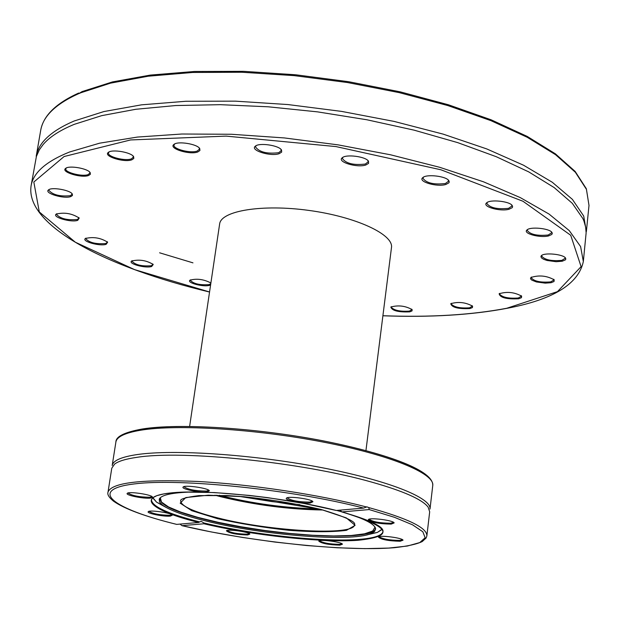 <?xml version="1.0" encoding="UTF-8"?>
<svg xmlns="http://www.w3.org/2000/svg" width="620" height="620" viewBox="0 0 620 620"><rect width="100%" height="100%" fill="white"/><g stroke="black" fill="none" stroke-linecap="round" stroke-linejoin="round"><path stroke-width="0.93" d="M79.817 93.364L78.608 93.07L78.81 93.628L82.034 91.605L112.422 81.933L150.288 75.09L194.548 71.471L243.668 71.339L295.755 74.788L348.688 81.724L400.272 91.869L448.384 104.765L491.187 119.831L527.194 136.4L555.365 153.806L575.143 171.422L586.35 188.759L589 205.437L586.435 189.34L575.352 172.251L555.551 154.69L527.217 137.268L490.955 120.66L447.826 105.563L399.357 92.659L347.433 82.522L294.19 75.624L241.854 72.246L192.58 72.47L148.281 76.198L110.5 83.15L80.352 92.915M400.179 541.252C388.368 540.966 381.106 539.563 378.394 537.06C379.425 534.921 402.535 537.85 403.031 540.191L400.179 541.252M339.915 545.143C328.592 544.825 321.54 543.469 318.765 541.082C319.719 539.09 342.015 542.027 342.434 544.205L339.915 545.143M391.197 524.109C378.758 523.869 371.132 522.373 368.327 519.622C369.489 517.282 393.584 520.351 394.149 522.908L391.197 524.109M247.667 534.967C236.453 534.649 229.369 533.27 226.401 530.829C227.354 528.868 249.465 531.945 249.845 534.083L247.667 534.967M180.04 524.101L181.993 525.659L203.941 523.768L203.879 522.947C251.736 534.541 321.121 542.12 357.399 539.501C373.542 538.385 382.075 535.719 383.013 531.518C383.687 526.55 369.946 520.017 341.791 511.918L369.195 509.57L368.807 507.594L366.97 506.873L363.607 508.09L336.257 510.469L303.823 503.425L267.592 497.635L249.217 495.403L214.365 492.567L184.946 492.086L173.189 492.729L163.773 493.931L156.891 495.643L152.722 497.775L151.419 499.798C151.993 506.509 168.067 513.879 199.624 521.908L201.283 521.42L203.879 522.947M150.466 498.1C143.949 498.992 124.992 495.147 127.232 493.373C128.41 491.141 152.024 494.628 152.474 497.093L150.466 498.1M207.072 491.97C200.051 492.923 180.73 488.979 183.094 487.057C184.38 484.646 208.824 488.157 209.358 490.823L207.072 491.97M170.337 516.104C164.067 516.855 146.188 513.306 148.234 511.702C149.281 509.656 171.918 512.949 172.314 515.204L170.337 516.104M310.233 503.006C302.769 503.882 284.107 500.131 286.417 498.201C287.696 495.744 312.348 499.054 312.937 501.766L310.233 503.006M199.624 521.908L198.64 522.474L176.661 524.388C145.499 516.654 124.457 508.919 113.545 501.193C108.981 497.465 107.136 494.45 108.012 492.148C111.329 482.686 141.004 479.113 197.052 481.43C250.96 484.29 319.556 494.659 366.296 506.935L366.97 506.873M365.839 164.998C357.081 168.059 336.675 161.874 342.217 157.798C345.906 153.946 365.909 156.542 368.481 161.208L368.582 163.378L365.839 164.998M562.263 261.214L556.148 261.702L547.026 260.478L543.492 259.238L541.345 257.788L540.919 256.339L541.376 255.68C544.275 252.34 563.347 254.2 565.518 258.036L565.82 259.129L565.37 259.888L562.263 261.214M518.723 298.778C506.618 299.359 500.084 297.693 499.123 293.772C506.966 291.377 514.468 292.175 521.629 296.159L521.443 297.693L518.723 298.778M509.043 209.25C500.177 211.815 481.748 206.607 486.615 202.872C489.978 199.167 509.756 201.229 512.229 205.553L512.616 206.809L512.197 207.685L509.043 209.25M197.788 151.962C189.828 155.178 168.206 148.451 173.887 144.468C177.56 140.81 197.369 143.987 199.756 148.614L199.911 150.52L197.788 151.962M551.087 282.712L545.236 283.138L536.463 281.961L531.805 280.132L530.503 278.76L530.906 277.489C539.02 274.892 546.786 275.675 554.202 279.829L554.024 281.511L551.087 282.712M548.646 235.902C539.997 238.196 522.505 233.438 526.992 229.966C530.123 226.432 549.599 228.346 551.939 232.438L552.296 233.329L551.839 234.438L548.646 235.902M445.865 184.473C436.961 187.31 417.516 181.606 422.755 177.653C426.32 173.833 446.268 176.134 448.834 180.66L449.244 181.954L448.864 182.853L445.865 184.473M279.233 153.651C270.816 156.852 249.635 150.296 255.332 146.212C259.059 142.422 279.015 145.336 281.526 150.032L281.666 152.101L279.233 153.651M88.675 175.452C81.677 178.405 60.419 171.949 65.619 168.415C68.944 165.129 88.18 168.516 90.226 172.74L90.35 174.29L88.675 175.452M131.928 159.766C124.473 162.897 102.819 156.201 108.322 152.419C111.856 148.94 131.425 152.28 133.649 156.736L133.796 158.464L131.928 159.766M409.774 311.852C398.335 312.325 392.018 310.721 390.817 307.032C398.288 304.963 405.403 305.831 412.161 309.636L412.013 310.938L409.774 311.852M469.937 308.566C458.226 309.086 451.833 307.466 450.756 303.699C458.374 301.49 465.651 302.312 472.587 306.179L472.417 307.582L469.937 308.566M106.136 244.319C99.913 246.543 81.267 241.327 85.397 238.499C93.333 236.592 100.75 237.832 107.632 242.219L106.136 244.319M151.644 266.515C145.468 268.538 127.759 263.717 131.611 261.043C139.299 259.191 146.506 260.338 153.241 264.5L151.644 266.515M210.591 284.967L209.475 285.371C203.251 287.223 186.364 282.743 189.999 280.178C196.734 278.326 203.701 279.256 210.885 282.976M70.866 196.548C64.24 199.26 43.695 193.177 48.538 189.898C51.638 186.798 70.455 190.131 72.339 194.099L72.431 195.501L70.866 196.548M77.748 220.325C71.377 222.789 51.747 217.139 56.219 214.094C64.449 212.102 72.106 213.435 79.197 218.085L77.748 220.325M189.627 426.405L219.627 224.029C220.953 210.761 262.214 203.934 309.024 210.436C355.865 216.767 393.762 234.43 391.476 247.574L365.947 450.562M74.291 124.333C59.9 130.262 49.492 137.028 43.059 144.631L39.3 149.877L36.41 156.395L31.078 185.876C33.255 172.693 46.097 161.401 69.611 151.985L99.626 143.181L137.423 137.067L181.9 134.013L231.5 134.269L284.286 137.927L338.086 144.863L390.631 154.814L439.727 167.307L483.461 181.792L520.273 197.602L549.08 214.086L569.253 230.601L580.607 246.574L583.335 261.524L586.132 232.849L585.636 227.036L583.924 221.038L582.893 218.597L572.291 203.306L554.179 187.581L528.697 171.872L496.271 156.713L457.692 142.623L414.075 130.146L366.846 119.761L317.642 111.879L268.235 106.795L220.387 104.679L175.77 105.54L135.827 109.275L101.719 115.645L74.291 124.333M159.603 252.797L192.952 262.849M78.74 93.612C55.723 103.99 43.044 116.227 40.703 130.332L36.208 156.279C38.456 142.678 51.088 130.929 74.106 121.016L103.912 111.553L141.523 104.834L185.822 101.277L235.267 101.145L287.92 104.555L341.612 111.399L394.064 121.404L443.091 134.106L486.77 148.932L523.528 165.215L552.281 182.249L572.4 199.384L583.691 216.024L586.357 231.64L589 205.437M112.197 465.535C113.01 460.575 121.342 456.917 137.206 454.561C173.639 449.206 251.883 454.382 319.509 467.224C387.275 480.035 431.869 497.798 430.001 509.067L432.76 485.46C434.713 473.471 390.344 455.003 322.826 441.998C255.44 428.963 177.398 424.157 140.965 430.171C125.108 432.814 116.746 436.775 115.886 442.052L112.197 465.535M368.807 507.594C407.859 518.413 427.219 527.822 426.87 535.827L429.683 511.779L428.102 507.075C422.197 499.41 403.488 491.11 371.969 482.182C302.7 462.326 182.482 449.895 136.772 457.358C125.751 458.932 118.35 461.187 114.568 464.124L111.77 468.232L108.012 492.148M341.791 511.911L340.132 510.136M299.84 504.672L271.955 501.596L238.746 496.302M336.714 510.438L341.504 511.764M345.146 512.833C364.746 518.87 374.914 524.202 375.642 528.829L374.565 531.487L370.814 533.696C350.742 542.298 262.128 535.138 205.941 520.986C184.349 515.654 169.895 510.384 162.579 505.176L159.557 502.037L159.239 499.185C161.184 494.93 172.414 492.528 192.913 491.978M216.605 495.217L220.689 496.287M219.178 495.271C251.929 503.541 285.192 508.098 318.967 508.943M109.081 151.954L108.484 152.923C107.268 156.775 125.333 161.425 131.417 158.844L133.346 157.162L133.075 156.046M174.677 143.972L174.003 145.049C172.802 149.056 190.797 153.651 197.268 151.017L199.47 149.125L199.16 147.893M256.137 145.684L255.432 146.832C259.199 152.117 266.964 154.07 278.721 152.698L281.255 150.598L280.906 149.296M343.015 157.263L342.317 158.418C345.898 163.525 353.571 165.4 365.343 164.044L368.218 161.781L367.846 160.487M423.538 177.119L422.894 178.234C426.265 183.047 433.76 184.814 445.385 183.536L448.562 181.195L448.198 179.971M487.351 202.36L486.793 203.376C489.971 207.847 497.232 209.498 508.571 208.335L511.95 206.011L511.624 204.894M527.69 229.478L527.209 230.376C530.232 234.499 537.23 236.049 548.204 235.011L551.637 232.787L551.358 231.818M542.027 255.215L541.632 255.99C544.531 259.811 551.265 261.276 561.829 260.369L565.2 258.292L564.967 257.455M531.526 277.055L531.193 277.721C534.006 281.302 540.5 282.689 550.668 281.899L553.869 280L553.683 279.279M499.712 293.369L499.433 293.95C502.216 297.344 508.509 298.693 518.32 297.988L521.288 296.267L521.133 295.639M451.321 303.32L451.073 303.831C453.856 307.117 460.017 308.442 469.542 307.807L472.246 306.233L472.114 305.675M391.367 306.668L391.142 307.14C393.979 310.38 400.055 311.705 409.378 311.108L411.82 309.667L411.711 309.147M190.557 279.829L190.317 280.294C193.525 283.805 199.772 285.247 209.064 284.627L210.785 283.666M132.184 260.687L131.921 261.19C135.307 264.918 141.74 266.437 151.218 265.755L152.9 264.538L152.799 263.981M86.01 238.126L85.7 238.685C89.28 242.684 95.945 244.296 105.695 243.536L107.291 242.304L107.175 241.676M56.862 213.714L56.498 214.342C60.256 218.659 67.185 220.379 77.283 219.503L78.856 218.225L78.717 217.504M49.22 189.488L48.779 190.216C52.685 194.858 59.892 196.687 70.385 195.695L72.005 194.324L71.827 193.479M66.34 167.974L65.821 168.826C64.635 172.453 82.437 177.01 88.18 174.569L89.908 173.058L89.691 172.081M227.075 530.495C230.873 532.766 237.592 533.998 247.225 534.184L249.287 533.58M319.44 540.741C323.043 542.957 329.724 544.159 339.473 544.352L341.868 543.701M379.084 536.695C382.602 539.013 389.484 540.26 399.729 540.431L402.45 539.663M369.04 519.227C372.612 521.777 379.843 523.11 390.732 523.241L393.553 522.35M287.153 497.798L287.153 497.798C290.951 500.588 298.476 502.029 309.744 502.115L312.333 501.177M183.83 486.661C187.86 489.529 195.44 491.001 206.576 491.087L208.769 490.234M127.945 493.001C132.083 495.721 139.43 497.132 149.986 497.248L151.9 496.543M148.924 511.361C152.946 513.825 159.929 515.143 169.872 515.298L171.756 514.678M181.993 525.659L211.11 531.913L242.428 537.439L274.714 542.043L306.722 545.53L337.218 547.77L364.947 548.638L388.701 548.072L407.332 546.042L419.779 542.57L425.15 537.749L422.825 531.743L412.532 524.814L394.428 517.289L369.195 509.57M341.853 511.918C390.662 526.876 395.994 536.339 357.849 540.307C320.904 542.771 252.487 535.323 203.941 523.768M363.607 508.09C293.128 489.637 179.63 477.943 133.951 483.964C87.226 489.699 112.786 508.834 176.739 524.388M198.64 522.474C151.427 510.771 135.013 496.907 169.95 493.024C204.151 488.947 284.758 497.286 336.311 510.469M382.904 315.727C429.986 317.479 471.27 314.991 506.757 308.264L557.465 291.64L581.095 266.631L570.718 235.267L522.954 201.244L440.944 169.787L336.032 146.591L226.129 136.113L130.556 139.95L64.123 156.519L33.829 182.017L39.293 211.947L75.322 242.211L134.625 269.646L209.552 291.981M142.414 429.079C176.126 423.545 245.272 427.118 308.954 438.262C372.697 449.384 421.228 466.209 429.846 478.733M366.87 534.913L377.371 532.425L382.191 529.077M152.861 497.659L156.604 502.185L166.052 507.4M375.371 527.829C377.735 542.322 271.831 536.602 206.328 519.862C174.972 511.988 159.449 504.804 159.766 498.294M321.051 509.462L346.324 517.902L355.097 525.341L346.464 530.332C332.653 532.138 313.642 532.146 289.424 530.371C264.004 527.612 240.002 523.706 217.419 518.653L191.743 510.686L180.188 503.161L185.76 497.573L208.227 495.194L243.505 496.682C271.273 499.635 297.12 503.889 321.051 509.462M160.293 497.728L161.487 502.061L168.562 506.966L180.947 512.159L197.819 517.367L218.209 522.319L241.04 526.775L265.174 530.534L289.431 533.402L312.62 535.246L333.599 535.959L351.246 535.486L364.568 533.812L372.705 530.991L375.015 527.147M180.761 500.782L180.715 501.007C181.125 506.145 193.525 511.795 217.899 517.948C270.149 531.386 354.803 536.083 354.469 524.807L354.485 524.574M323.074 510.004C289.431 509.493 255.378 505.091 220.922 496.791L214.931 495.194M370.814 533.696L377.371 532.425L382.354 529.302M162.579 505.176L156.604 502.185L152.644 497.837M159.627 498.48L159.239 499.185M375.457 528.046L375.642 528.829M200.64 521.474L201.283 521.42M216.651 495.217L220.736 496.287C254.394 504.424 287.951 508.85 321.416 509.57M342.984 157.279L342.217 157.798M367.877 160.51L368.481 161.208M541.903 255.293L541.376 255.68M565.083 257.556L565.518 258.036M499.55 293.462L499.123 293.772M521.281 295.763L521.629 296.159M487.281 202.399L486.615 202.872M511.686 204.956L512.229 205.553M174.623 143.995L173.887 144.468M199.198 147.932L199.756 148.614M531.371 277.14L530.906 277.489M553.815 279.395L554.202 279.829M527.589 229.54L526.992 229.966M551.443 231.896L551.939 232.438M423.491 177.15L422.755 177.653M448.245 180.001L448.834 180.66M256.099 145.708L255.332 146.212M280.93 149.327L281.526 150.032M66.231 168.028L65.619 168.415M89.776 172.166L90.226 172.74M109.004 151.993L108.322 152.419M133.137 156.108L133.649 156.736M85.831 238.212L85.397 238.499M107.314 241.815L107.632 242.219M132.006 260.78L131.611 261.043M49.081 189.557L48.538 189.898M71.935 193.587L72.339 194.099M56.707 213.792L56.219 214.094M78.841 217.628L79.197 218.085M180.715 501.007C179.591 499.123 185.667 497.325 198.942 495.605L226.874 495.558L243.947 496.729L320.99 509.462C345.387 516.786 356.547 521.908 354.469 524.807M115.886 442.052C115.839 436.542 124.574 432.21 142.096 429.04C178.475 423.042 255.952 427.815 322.865 440.781C389.988 454.228 433.566 470.913 432.76 485.46M78.484 93.124C55.885 103.393 43.299 115.793 40.703 130.332M181.908 525.652C249.682 541.725 344.922 551.808 394.413 547.7C407.65 546.197 416.935 544.151 422.251 541.547L426.142 537.982L426.87 535.827M382.897 315.774C430.071 317.533 471.456 315.045 507.067 308.303C553.141 299.615 578.561 284.022 583.335 261.524M31.078 185.876C25.133 225.874 107.33 267.623 209.544 292.028"/></g></svg>

